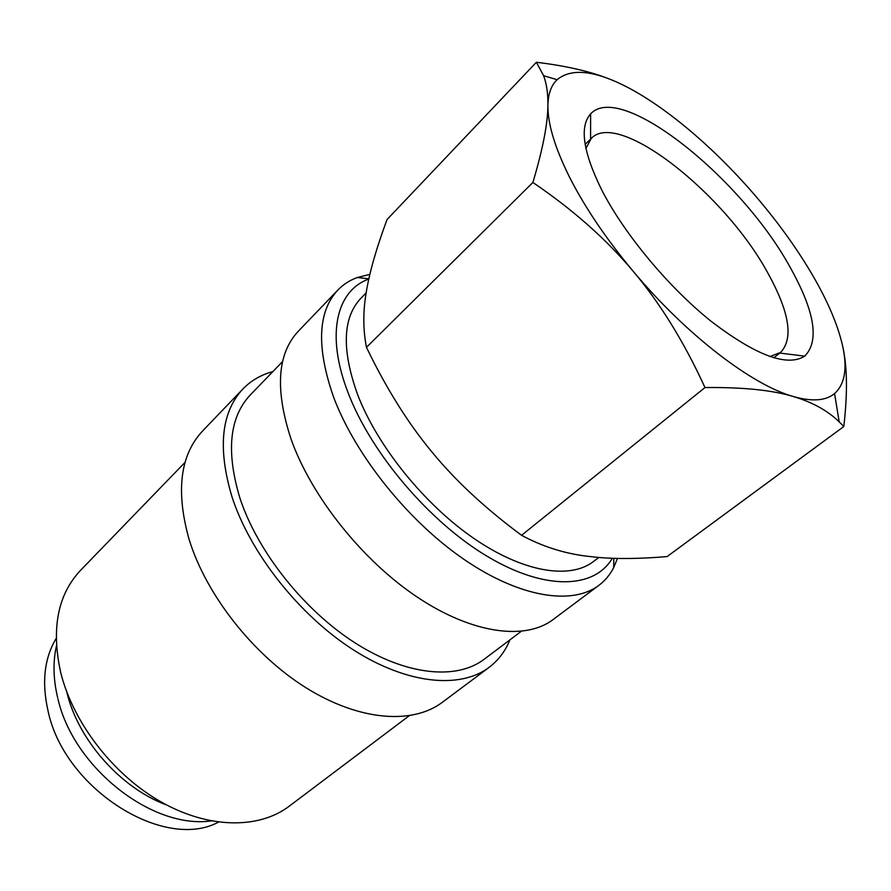 <?xml version="1.0" encoding="UTF-8"?>
<svg xmlns="http://www.w3.org/2000/svg" width="891" height="891" viewBox="0 0 891 891"><rect width="100%" height="100%" fill="white"/><g stroke="black" fill="none" stroke-linecap="round" stroke-linejoin="round"><path stroke-width="1.34" d="M369.854 274.372L357.269 277.524C349.751 280.264 343.28 284.441 337.856 290.043C317.653 311.705 316.26 347.457 333.668 397.319C355.375 455.178 407.933 520.879 463.765 559.225C519.676 597.627 572.189 605.579 598.875 585.354C605.089 580.654 610.034 574.751 613.676 567.623L617.474 558.434M368.785 279.039C336.508 290.611 325.471 334.426 348.08 392.686C371.024 453.151 429.362 521.892 487.299 556.385C545.325 591.056 594.464 588.762 612.306 558.289M337.856 290.043L298.162 331.396C277.257 353.816 274.885 389.712 291.045 439.085C311.293 496.343 362.269 560.428 417.367 597.182C472.553 633.991 525.311 640.584 552.955 619.657L598.875 585.354M282.625 361.523L250.304 394.925C229.388 417.222 225.924 451.603 239.913 498.08C257.454 551.574 303.798 610.112 355.041 642.879C406.352 675.668 456.649 680.223 484.025 659.362L521.157 631.385M272.88 371.592C261.108 374.755 251.139 380.535 242.953 388.933L202.547 431.044C180.16 455.011 175.65 491.03 189.003 539.088C205.966 594.709 253.189 654.907 306.381 687.997C359.652 721.12 412.689 724.695 442.326 702.32L489.081 667.381C498.414 660.298 505.375 651.109 509.953 639.816M242.953 388.933C221.157 412.288 217.504 448.284 232.016 496.933C250.326 553.278 299.12 615.113 353.148 649.728C407.254 684.388 460.224 689.188 489.081 667.381M185.105 462.295L80.546 570.34C57.681 594.665 51.077 628.768 60.733 672.649C73.229 723.002 113.491 775.07 161.26 802.045C209.095 829.02 259.103 829.053 289.096 806.277L409.158 715.785M843.81 426.522L667.103 556.574C640.607 558.813 617.619 559.102 598.139 557.432L585.643 556.051C563.179 553.144 541.828 546.228 521.569 535.302C485.216 508.36 455.256 480.483 431.667 451.659C407.889 422.969 386.159 388.198 366.468 347.323C363.172 330.583 362.949 313.12 365.822 294.921L366.435 291.067C369.787 271.31 376.659 247.464 387.05 219.542L536.371 62.259L543.61 75.724C546.629 83.721 548.054 93.566 547.909 105.261C548.188 93.733 551.262 85.202 557.131 79.689C570.641 68.54 592.237 70.133 621.918 84.489C664.062 104.848 715.44 148.652 757.662 198.47C779.113 223.775 797.367 249.28 812.447 274.974C827.449 300.701 837.417 323.945 842.34 344.717C847.653 367.816 845.058 384.099 834.566 393.566C825.846 400.827 812.124 401.819 793.413 396.551C752.16 385.157 686.081 334.682 633.256 271.365C606.403 239.178 585.264 207.982 569.85 177.788C554.948 147.939 547.631 123.771 547.909 105.261C547.82 123.392 542.819 149.131 532.896 182.466C572.913 209.641 606.359 239.267 633.256 271.365C660.242 303.33 684.143 342.066 704.981 387.552C742.927 387.14 772.408 390.147 793.413 396.551C812.369 402.197 827.628 410.628 839.188 421.844L843.81 426.522C847.753 392.508 847.263 365.243 842.34 344.717M585.899 148.429L591.301 138.339C618.722 109.448 724.918 193.96 767.619 272.624C789.448 311.961 793.758 338.569 780.549 352.446L769.88 356.578M602.116 190.719C583.059 152.238 579.228 126.633 590.61 113.903C620.526 81.003 740.221 177.131 789.226 265.663C814.664 310.636 819.82 340.796 804.718 356.144C787.154 367.17 755.913 355.509 710.973 321.172C668.606 287.203 624.714 234.489 602.116 190.719M66.792 691.984L66.959 692.675C78.185 740.098 120.998 788.312 166.684 805.007M598.763 557.488L593.439 561.553C569.917 579.696 523.351 572.434 473.789 538.364C424.283 504.339 377.461 446.224 357.67 394.769C341.531 349.851 342.59 317.719 360.81 298.362L366.134 292.916M218.495 822.126C164.167 851.54 64.152 788.969 48.014 710.773C41.61 682.306 44.316 658.204 56.155 638.457M608.018 78.497C589.218 71.18 565.34 65.767 536.371 62.259M532.896 182.466L366.468 347.323M704.981 387.552L521.569 535.302M56.445 645.852C52.847 661.868 53.248 679.109 57.637 697.586M211.189 820.934C151.993 829.321 73.474 767.552 57.948 698.834M613.799 558.334L613.676 567.623M590.61 113.903L590.599 139.074L585.142 144.398M779.748 353.059L804.718 356.144M779.781 353.059L773.778 357.826M557.131 79.689L543.61 75.724M834.566 393.566L839.188 421.844M368.841 278.805L357.269 277.524"/></g></svg>
